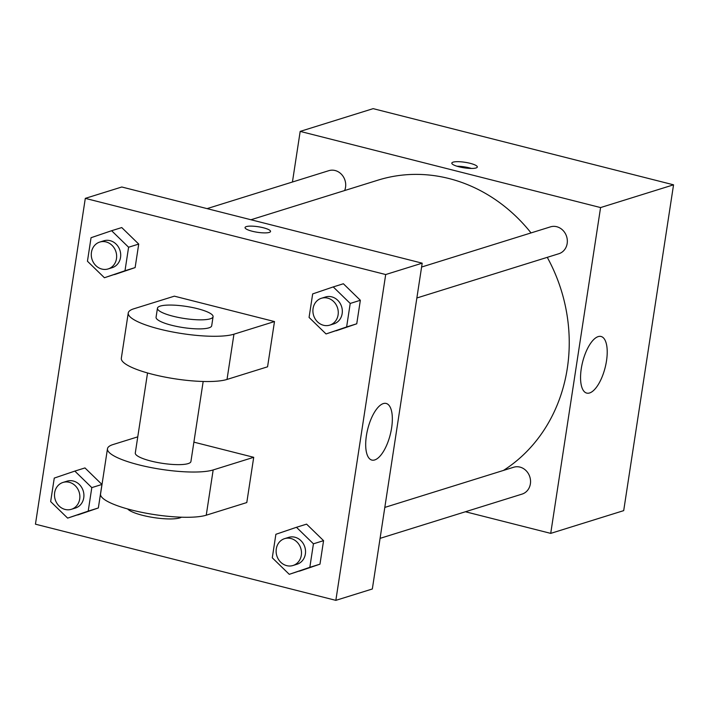 <?xml version="1.0" encoding="UTF-8"?>
<svg xmlns="http://www.w3.org/2000/svg" width="709" height="709" viewBox="0 0 709 709"><rect width="100%" height="100%" fill="white"/><g stroke="black" fill="none" stroke-linecap="round" stroke-linejoin="round"><path stroke-width="1.06" d="M292.436 182.009L300.182 131.395L373.156 108.645L673.55 184.819L623.698 510.631L550.716 533.381L465.441 511.756M531.041 232.924A159.454 142.181 -107.3 0 0 448.992 178.535A159.454 142.181 -107.3 0 0 377.994 180.148L250.959 219.746M503.434 470.439A159.454 142.181 -107.3 0 0 547.268 257.34M300.182 131.395L600.576 207.569L550.716 533.381M380.077 538.361L522.054 494.102A14.074 12.549 -107.3 0 0 530.509 480.383A14.074 12.549 -107.3 0 0 519.945 467.098A14.074 12.549 -107.3 0 0 513.679 467.24L384.819 507.414M344.636 190.553A14.074 12.549 -107.3 0 0 335.109 170.523A14.074 12.549 -107.3 0 0 328.843 170.665L207.072 208.623M421.598 267.036L550.468 226.862A14.074 12.549 72.7 0 1 566.633 236.567A14.074 12.549 72.7 0 1 558.843 253.733L416.857 297.984M600.576 207.569L673.55 184.819M598.201 336.607A29.202 11.601 -75.8 0 1 601.072 336.483A29.202 11.601 -75.8 0 1 605.131 367.634A29.202 11.601 -75.8 0 1 586.715 393.096A29.202 11.601 -75.8 0 1 581.867 365.33A29.202 11.601 -75.8 0 1 598.201 336.607M458.989 166.792A12.895 2.801 -171.3 0 1 451.819 163.105A12.895 2.801 -171.3 0 1 464.989 162.29A12.895 2.801 -171.3 0 1 477.317 167.005A12.895 2.801 -171.3 0 1 458.989 166.792M456.977 166.234A12.895 2.801 -171.3 0 1 471.458 168.45M121.797 186.999L422.192 263.172L372.331 588.984L335.844 600.355L35.45 524.181L85.302 198.369L121.797 186.999L422.192 263.172L372.331 588.984M326.043 333.948L309.071 317.428L312.669 293.916L333.239 286.923L350.219 303.443L346.621 326.955L326.043 333.948L356.751 323.791L336.181 330.793M329.774 325.13L333.833 323.871A14.074 12.549 -107.3 0 0 342.287 310.143A14.074 12.549 -107.3 0 0 331.723 296.858A14.074 12.549 -107.3 0 0 325.458 297L321.399 298.267A14.074 12.549 -107.3 0 0 313.608 315.434A14.074 12.549 -107.3 0 0 329.774 325.13A14.074 12.549 -107.3 0 0 338.228 311.411A14.074 12.549 -107.3 0 0 327.664 298.126A14.074 12.549 -107.3 0 0 321.399 298.267M333.239 286.923L343.378 283.76L360.349 300.279L356.751 323.791L346.621 326.955M350.219 303.443L360.349 300.279L356.751 323.791M289.263 574.325L272.283 557.806L275.881 534.294L296.459 527.292L313.431 543.812L309.833 567.324L289.263 574.325L319.972 564.169L299.402 571.162M292.994 565.507L297.044 564.24A14.074 12.549 -107.3 0 0 305.499 550.521A14.074 12.549 -107.3 0 0 294.935 537.236A14.074 12.549 -107.3 0 0 288.669 537.378L284.619 538.636A14.074 12.549 -107.3 0 0 276.829 555.803A14.074 12.549 -107.3 0 0 292.994 565.507A14.074 12.549 -107.3 0 0 301.449 551.788A14.074 12.549 -107.3 0 0 290.885 538.494A14.074 12.549 -107.3 0 0 284.619 538.636M296.459 527.292L306.589 524.137L323.57 540.657L319.972 564.169L309.833 567.324M313.431 543.812L323.57 540.657L319.972 564.169M104.418 277.742L87.446 261.231L91.044 237.719L111.614 230.717L128.595 247.237L124.997 270.749L104.418 277.742L135.127 267.594L114.557 274.587M108.149 268.933L112.208 267.665A14.074 12.549 -107.3 0 0 120.663 253.946A14.074 12.549 -107.3 0 0 110.099 240.661A14.074 12.549 -107.3 0 0 103.833 240.803L99.774 242.061A14.074 12.549 -107.3 0 0 91.984 259.228A14.074 12.549 -107.3 0 0 108.149 268.933A14.074 12.549 -107.3 0 0 116.604 255.205A14.074 12.549 -107.3 0 0 106.04 241.92A14.074 12.549 -107.3 0 0 99.774 242.061M111.614 230.717L121.753 227.562L138.725 244.073L135.127 267.594L124.997 270.749M128.595 247.237L138.725 244.073L135.127 267.594M67.639 518.119L50.658 501.6L54.256 478.088L74.835 471.095L91.807 487.615L88.208 511.127L67.639 518.119L98.347 507.963L77.777 514.964M71.37 509.301L75.42 508.043A14.074 12.549 -107.3 0 0 83.875 494.315A14.074 12.549 -107.3 0 0 73.311 481.03A14.074 12.549 -107.3 0 0 67.045 481.172L62.995 482.439A14.074 12.549 -107.3 0 0 55.205 499.606A14.074 12.549 -107.3 0 0 71.37 509.301A14.074 12.549 -107.3 0 0 79.825 495.582A14.074 12.549 -107.3 0 0 69.26 482.297A14.074 12.549 -107.3 0 0 62.995 482.439M74.835 471.095L84.974 467.931L101.945 484.451L98.347 507.963L88.208 511.127M91.807 487.615L101.945 484.451L98.347 507.963M246.324 226.605A12.895 2.801 8.7 0 0 245.048 227.562A12.895 2.801 -171.3 0 1 246.324 226.596A12.895 2.801 -171.3 0 1 260.868 227.199A12.895 2.801 -171.3 0 1 270.546 231.453A12.895 2.801 8.7 0 0 260.859 227.208A12.895 2.801 8.7 0 0 246.324 226.605M270.546 231.453A12.895 2.801 -171.3 0 1 257.376 232.277A12.895 2.801 -171.3 0 1 245.048 227.554M85.302 198.369L385.696 274.543L422.192 263.172M374.707 459.946A29.202 11.601 -75.8 0 1 371.835 460.07A29.202 11.601 -75.8 0 1 367.776 428.91A29.202 11.601 -75.8 0 1 386.192 403.456A29.202 11.601 -75.8 0 1 391.031 431.214A29.202 11.601 -75.8 0 1 374.707 459.946M385.696 274.543L335.844 600.355M84.974 467.931L101.945 484.451M306.589 524.137L323.57 540.657M343.378 283.76L360.349 300.279M121.753 227.562L138.725 244.073M193.885 442.141L253.716 457.305L246.794 502.557L206.248 515.195A56.277 12.23 -171.3 0 1 142.801 512.554A56.277 12.23 -171.3 0 1 100.554 493.987L107.476 448.735A56.277 12.23 -171.3 0 1 113.041 444.552L137.759 436.85M174.361 296.167L274.489 321.558L233.943 334.196A56.277 12.23 -171.3 0 1 170.497 331.555A56.277 12.23 -171.3 0 1 128.249 312.979A56.277 12.23 -171.3 0 1 133.815 308.796L174.361 296.167M128.249 312.979L121.328 358.231A56.277 12.23 8.7 0 0 163.575 376.807A56.277 12.23 8.7 0 0 227.022 379.439L267.568 366.81L274.489 321.558M203.173 381.477L190.925 461.506A28.138 6.115 -171.3 0 1 150.946 461.045A28.138 6.115 -171.3 0 1 135.295 452.989L147.543 372.961M206.248 515.195L213.17 469.943L253.716 457.305M213.17 469.943A56.277 12.23 -171.3 0 1 149.732 467.311A56.277 12.23 -171.3 0 1 107.476 448.735M213.081 316.701L211.699 325.75A28.138 6.115 -171.3 0 1 171.72 325.289A28.138 6.115 -171.3 0 1 156.069 317.242L157.451 308.193A28.138 6.115 -171.3 0 1 186.192 306.403A28.138 6.115 -171.3 0 1 213.081 316.701A28.138 6.115 -171.3 0 1 173.102 316.241A28.138 6.115 -171.3 0 1 157.451 308.193M127.655 508.965A28.138 6.115 8.7 0 0 153.871 517.597A28.138 6.115 8.7 0 0 181.469 517.198M227.022 379.439L233.943 334.196"/></g></svg>
